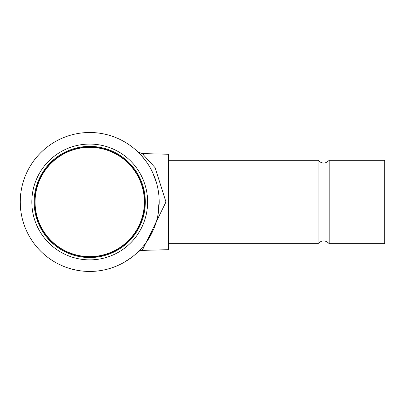 <?xml version="1.0" encoding="UTF-8"?>
<svg xmlns="http://www.w3.org/2000/svg" width="405" height="405" viewBox="0 0 405 405"><rect width="100%" height="100%" fill="white"/><g stroke="black" fill="none" stroke-linecap="round" stroke-linejoin="round"><path stroke-width="0.61" d="M168.46 160.289L318.057 160.289L318.057 243.658L168.46 243.658M318.057 160.289C321.762 163.954 325.468 163.954 329.174 160.289L329.174 243.658C325.468 239.988 321.762 239.988 318.057 243.658M329.174 160.289L384.75 160.289L384.75 243.658L329.174 243.658M31.828 201.973A57.895 57.895 0 0 1 118.67 151.834A57.895 57.895 0 0 1 118.67 252.112A57.895 57.895 0 0 1 31.828 201.973M100.47 255.833A54.923 54.923 0 0 1 37.706 184.351A54.923 54.923 0 0 1 130.992 165.731A54.923 54.923 0 0 1 100.47 255.833M100.602 256.476A55.576 55.576 0 0 0 131.483 165.301A55.576 55.576 0 0 0 37.083 184.138A55.576 55.576 0 0 0 100.602 256.476M100.42 255.57A54.65 54.65 0 0 1 37.959 184.437A54.65 54.65 0 0 1 130.79 165.913A54.65 54.65 0 0 1 100.42 255.57M92.912 271.37L93.494 271.345A69.473 69.473 0 0 1 92.937 271.37L92.912 271.37A69.473 69.473 0 0 1 88.842 271.441L85.247 271.299A69.473 69.473 0 0 1 84.402 271.244A69.473 69.473 0 0 1 80.742 270.864L77.153 270.297A69.473 69.473 0 0 1 76.302 270.135L70.161 268.636A69.473 69.473 0 0 1 67.341 267.74L66.329 267.386A69.473 69.473 0 0 1 64.365 266.652L63.003 266.1A69.473 69.473 0 0 1 62.426 265.857L57.535 263.539A69.473 69.473 0 0 1 56.958 263.235L55.606 262.491A69.473 69.473 0 0 1 52.377 260.552L51.972 260.293A69.473 69.473 0 0 1 51.015 259.666L49.415 258.557M123.409 262.729L131.215 257.691A69.473 69.473 0 0 0 131.352 257.59L132.972 256.345M125.054 261.787L123.91 262.45M123.186 262.855L123.976 262.415M129.914 258.638L130.739 258.046M126.947 260.628L124.978 261.833M129.99 258.582L129.377 259.013M128.127 259.868L129.261 259.094M124.188 262.293L121.434 263.787M129.124 259.19L126.735 260.764M131.134 257.752L130.471 258.243A69.473 69.473 0 0 0 130.861 257.955A69.473 69.473 0 0 1 130.471 258.243A69.473 69.473 0 0 1 130.192 258.441L129.878 258.663M113.177 267.366L111.81 267.842M110.307 268.328L113.43 267.275M116.524 266.065A69.473 69.473 0 0 0 116.544 266.06A69.473 69.473 0 0 1 116.524 266.065L113.41 267.285A69.473 69.473 0 0 1 113.273 267.33A69.473 69.473 0 0 0 113.41 267.285M111.775 267.852L110.778 268.176M116.665 266.009L117.708 265.558M117.177 265.791L116.554 266.055M115.369 266.541L116.124 266.232M115.967 266.298L113.273 267.33A69.473 69.473 0 0 1 112.023 267.771A69.473 69.473 0 0 0 113.273 267.33M118.128 265.371L117.404 265.695A69.473 69.473 0 0 1 116.924 265.898L116.721 265.984M105.052 269.735L105.29 269.679A69.473 69.473 0 0 1 101.407 270.454A69.473 69.473 0 0 1 101.123 270.505A69.473 69.473 0 0 1 99.387 270.768L96 271.163M49.385 258.537L50.073 259.018M49.425 258.562L49.359 258.517A69.473 69.473 0 0 1 48.19 257.666L44.231 254.482A69.473 69.473 0 0 1 20.25 201.973A69.473 69.473 0 0 0 40.647 251.146M48.19 257.666A69.473 69.473 0 0 0 49.359 258.517L52.377 260.552A69.473 69.473 0 0 0 53.738 261.397M47.674 257.276L47.102 256.836M46.357 256.249L44.15 254.411M97.575 271.001L96.344 271.127M98.126 270.935L97.504 271.006M98.344 270.91L102.566 270.246M99.326 270.778A69.473 69.473 0 0 1 93.757 271.33L95.175 271.228M96.876 271.077L95.696 271.188M106.181 269.467L105.882 269.543M106.844 269.305L107.244 269.198M102.47 270.267L103.493 270.069M101.149 270.5L101.771 270.393M95.317 271.218L97.119 271.051M95.403 271.213L94.831 271.259M104.753 269.801L103.893 269.983M103.584 270.049L102.45 270.272M105.811 269.558L105.361 269.664M105.32 269.669L104.824 269.786M104.05 269.953L105.178 269.705M118.488 265.209L118.857 265.042L118.488 265.209M119.627 264.678L119.753 264.622A69.473 69.473 0 0 1 119.156 264.9L118.857 265.042M135.032 254.634L132.956 256.355M134.09 255.433A69.473 69.473 0 0 0 134.88 254.77A69.473 69.473 0 0 1 134.09 255.433L132.825 256.456A69.473 69.473 0 0 1 132.01 257.089L131.671 257.352M132.01 257.089A69.473 69.473 0 0 0 132.825 256.456L130.861 257.955M129.853 258.684L130.405 258.289M107.396 269.158A69.473 69.473 0 0 1 107.006 269.259L106.474 269.396A69.473 69.473 0 0 1 105.74 269.573L105.295 269.679M106.474 269.396L103.842 269.993M103.958 269.973L107.006 269.259M103.933 269.978L101.407 270.454M51.015 259.666A69.473 69.473 0 0 0 51.972 260.293M107.608 269.102A69.473 69.473 0 0 0 108.206 268.94A69.473 69.473 0 0 1 107.608 269.102M116.924 265.898A69.473 69.473 0 0 0 117.404 265.695M119.156 264.9A69.473 69.473 0 0 0 119.753 264.622M120.123 264.44A69.473 69.473 0 0 0 121.272 263.868A69.473 69.473 0 0 1 120.123 264.44M128.446 259.651A69.473 69.473 0 0 0 129.762 258.744A69.473 69.473 0 0 1 128.446 259.651M130.192 258.441A69.473 69.473 0 0 0 130.471 258.243M135.69 254.067A69.473 69.473 0 0 0 136.05 253.743A69.473 69.473 0 0 1 135.69 254.067M136.318 253.5A69.473 69.473 0 0 0 139.603 250.331A69.473 69.473 0 0 1 136.318 253.5M152.442 231.868L147.207 240.985A69.473 69.473 0 0 0 153.859 228.673L146.2 242.433A69.473 69.473 0 0 0 153.859 228.673M159.17 203.862L159.195 201.973A69.473 69.473 0 0 1 159.17 203.862A69.473 69.473 0 0 0 159.18 200.551L157.859 215.546A69.473 69.473 0 0 0 158.598 211.056A69.473 69.473 0 0 1 157.727 216.184M140.525 154.583L145.365 160.375A69.473 69.473 0 0 0 142.874 157.236L145.051 159.96M144.079 155.171L142.256 153.576L168.46 154.259L168.46 249.688L142.231 250.376L165.964 201.984L155.13 167.721L142.256 153.576L137.877 151.895A69.473 69.473 0 0 0 20.25 201.973A69.473 69.473 0 0 1 124.456 141.806A69.473 69.473 0 0 1 124.456 262.136A69.473 69.473 0 0 1 20.25 201.973M158.041 214.599L158.598 211.056M152.761 172.768L156.654 183.349M137.629 252.29A6.946 6.946 0 0 1 142.236 250.376M138.257 251.687L140.373 250.68"/></g></svg>
